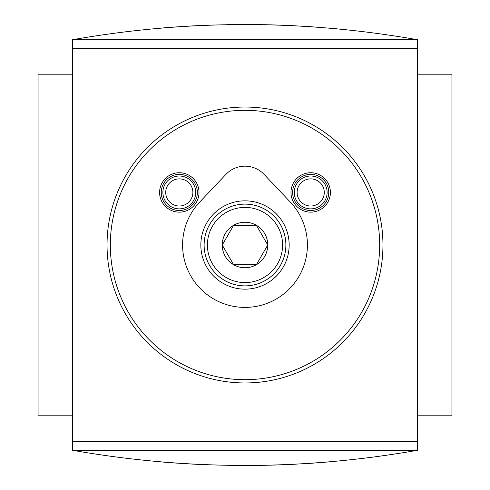 <?xml version="1.0" encoding="UTF-8"?>
<svg xmlns="http://www.w3.org/2000/svg" width="490" height="490" viewBox="0 0 490 490"><rect width="100%" height="100%" fill="white"/><g stroke="black" fill="none" stroke-linecap="round" stroke-linejoin="round"><path stroke-width="0.73" d="M222.246 245A22.754 22.754 0 0 1 233.62 225.29L222.246 245L233.62 225.29A22.754 22.754 0 0 1 267.754 245A22.754 22.754 0 0 1 233.62 264.71L222.246 245A22.754 22.754 0 0 0 233.62 264.71L256.38 264.71L267.754 245L256.38 264.71L233.62 264.71L233.35 264.239M245 204.122A40.878 40.878 0 0 1 280.403 265.439A40.878 40.878 0 0 1 209.597 265.439A40.878 40.878 0 0 1 245 204.122M245 207.405A37.595 37.595 0 0 1 277.554 263.798A37.595 37.595 0 0 1 212.446 263.798A37.595 37.595 0 0 1 245 207.405M245 200.839A44.161 44.161 0 0 1 283.245 267.081A44.161 44.161 0 0 1 206.756 267.081A44.161 44.161 0 0 1 245 200.839M264.079 174.379A26.276 26.276 0 0 0 225.921 174.379L199.681 202.094A62.408 62.408 0 0 0 201.274 289.529A62.408 62.408 0 0 0 288.726 289.529A62.408 62.408 0 0 0 290.319 202.094L264.079 174.379M245 107.041A137.96 137.96 0 0 1 364.474 313.98A137.96 137.96 0 0 1 125.526 313.98A137.96 137.96 0 0 1 245 107.041M310.697 172.737A19.71 19.71 0 0 1 327.761 202.297A19.71 19.71 0 0 1 293.626 202.297A19.71 19.71 0 0 1 310.697 172.737M179.303 172.737A19.71 19.71 0 0 1 196.374 202.297A19.71 19.71 0 0 1 162.239 202.297A19.71 19.71 0 0 1 179.303 172.737M72.551 415.802L38.067 415.802L38.067 74.198L72.551 74.198M417.315 441.484L417.315 450.286L72.685 450.286L72.685 39.715L417.315 39.715L417.315 441.484L72.685 441.484M417.315 48.516L72.685 48.516M417.449 450.292L72.551 450.292C187.517 470.474 302.483 470.474 417.449 450.292L417.449 39.708L72.551 39.708C187.517 19.527 302.483 19.527 417.449 39.708M72.551 39.708L72.551 450.292M162.747 462.064L168.26 462.505M175.163 463.019L193.519 464.153M227.887 465.353L250.255 465.488M263.712 465.322L278.577 464.93M288.892 464.52L309.735 463.369M310.243 463.338L325.562 462.199M329.942 461.831L330.53 461.782M329.599 461.862L326.732 462.107M321.06 462.56L303.923 463.736M295.433 464.208L280.954 464.845M271.607 465.139L269.561 465.194M263.173 465.335L246.268 465.5M209.371 464.857L194.579 464.208M185.9 463.724L168.866 462.554M163.617 27.869L168.26 27.495M175.163 26.981L193.519 25.848M201.096 25.48L214.026 24.984M226.858 24.665L250.255 24.512M263.712 24.678L278.577 25.07M288.892 25.48L309.735 26.631M310.243 26.662L336.973 28.8M309.643 26.625L304.088 26.276M295.439 25.792L280.954 25.155M271.607 24.861L269.561 24.806M263.173 24.665L246.268 24.5M209.371 25.143L194.579 25.792M186.194 26.258L168.744 27.452M310.697 178.868A13.579 13.579 0 0 1 322.451 199.234A13.579 13.579 0 0 1 298.937 199.234A13.579 13.579 0 0 1 310.697 178.868M310.697 176.02A16.421 16.421 0 0 1 324.919 200.655A16.421 16.421 0 0 1 296.468 200.655A16.421 16.421 0 0 1 310.697 176.02M310.697 174.379A18.069 18.069 0 0 1 326.34 201.476A18.069 18.069 0 0 1 295.047 201.476A18.069 18.069 0 0 1 310.697 174.379M179.303 178.868A13.579 13.579 0 0 1 191.063 199.234A13.579 13.579 0 0 1 167.549 199.234A13.579 13.579 0 0 1 179.303 178.868M179.303 176.02A16.421 16.421 0 0 1 193.532 200.655A16.421 16.421 0 0 1 165.081 200.655A16.421 16.421 0 0 1 179.303 176.02M179.303 174.379A18.069 18.069 0 0 1 194.953 201.476A18.069 18.069 0 0 1 163.66 201.476A18.069 18.069 0 0 1 179.303 174.379M256.65 225.761L267.754 245M233.62 225.29L256.38 225.29L233.62 225.29M417.449 415.802L451.933 415.802L451.933 74.198L417.449 74.198M245 110.33A134.67 134.67 0 0 1 361.632 312.338A134.67 134.67 0 0 1 128.368 312.338A134.67 134.67 0 0 1 245 110.33"/></g></svg>
